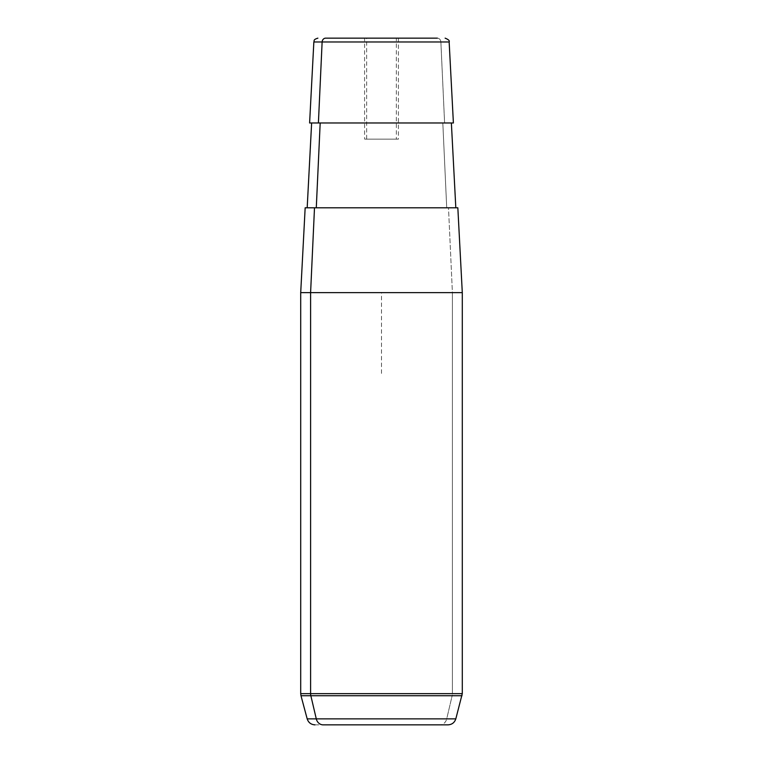 <?xml version="1.0" encoding="UTF-8"?>
<svg xmlns="http://www.w3.org/2000/svg" width="763" height="763" viewBox="0 0 763 763"><rect width="100%" height="100%" fill="white"/><g stroke="black" fill="none" stroke-linecap="round" stroke-linejoin="round"><path stroke-width="0.57" stroke-dasharray="3.81 2.86" d="M396.35 139.133L366.65 139.133L398.42 139.133L366.65 139.133L366.65 38.15L398.42 38.15L396.35 38.15L396.35 139.133L396.35 38.15L364.58 38.15L366.65 38.15L366.65 139.133L364.58 139.133L396.35 139.133M451.372 122.977L318.4 122.977M442.817 122.977L446.717 207.803L455.816 207.803L307.184 207.803L446.717 207.803L442.817 122.977M314.499 207.803L455.816 207.803M316.283 207.803L446.717 207.803L316.283 207.803M457.838 207.803L448.501 207.803L452.402 292.63L300.708 292.63L452.402 292.63L448.501 207.803L305.162 207.803M452.402 292.63L462.292 292.63L452.402 292.63L452.402 693.634L452.402 292.63M364.58 38.15L398.42 38.15L364.58 38.15L364.58 139.133M366.65 38.15L396.35 38.15L366.65 38.15M309.606 122.977L444.6 122.977L440.871 41.975L449.149 41.975L440.871 41.975L444.6 122.977L453.394 122.977M440.871 41.975L313.851 41.975L440.871 41.975A4.044 3.548 90 0 0 437.333 38.15A4.044 3.548 -90 0 1 440.871 41.975M446.717 718.86L307.184 718.86L446.717 718.86A8.078 7.086 -90 0 1 439.869 724.85A8.078 7.086 90 0 0 446.717 718.86L452.154 695.722L300.984 695.722L452.154 695.722L446.717 718.86L455.816 718.86L446.717 718.86M314.985 724.85L448.015 724.85M300.708 693.634L462.292 693.634L300.708 693.634M462.016 695.722L452.154 695.722A8.078 7.086 90 0 0 452.402 693.634A8.078 7.086 -90 0 1 452.154 695.722L462.016 695.722M381.5 373.422L381.5 292.63L462.292 292.63M398.42 38.15L398.42 139.133"/><path stroke-width="1.14" d="M445.115 38.15C448.472 39.495 449.817 40.773 449.149 41.975L322.129 41.975A4.044 3.548 -90 0 1 325.667 38.15L437.333 38.15L325.667 38.15A4.044 3.548 90 0 0 322.129 41.975L313.851 41.975L322.129 41.975L318.4 122.977L322.129 41.975L449.149 41.975L453.394 122.977L318.4 122.977L451.372 122.977L455.816 207.803L314.499 207.803L310.598 292.63L300.708 292.63L310.598 292.63L314.499 207.803L457.838 207.803L462.292 292.63L310.598 292.63L310.598 693.634L300.708 693.634L310.598 693.634L310.598 292.63L462.292 292.63L462.292 693.634L310.598 693.634A8.078 7.086 90 0 0 310.846 695.722L316.283 718.86A8.078 7.086 90 0 0 323.13 724.85L439.869 724.85M316.283 207.803L320.183 122.977L316.283 207.803M314.985 724.85C311.037 724.612 308.443 722.618 307.184 718.86L316.283 718.86L307.184 718.86L300.984 695.722L310.846 695.722L300.984 695.722L300.708 693.634L300.708 292.63L305.162 207.803L314.499 207.803M318.4 122.977L309.606 122.977L313.851 41.975C314.623 40.725 312.716 39.771 317.885 38.15M316.283 718.86L455.816 718.86L316.283 718.86L310.846 695.722L462.016 695.722L310.846 695.722A8.078 7.086 -90 0 1 310.598 693.634L462.292 693.634L455.816 718.86C454.557 722.618 451.963 724.612 448.015 724.85L323.13 724.85A8.078 7.086 -90 0 1 316.283 718.86M307.184 207.803L311.628 122.977"/></g></svg>
